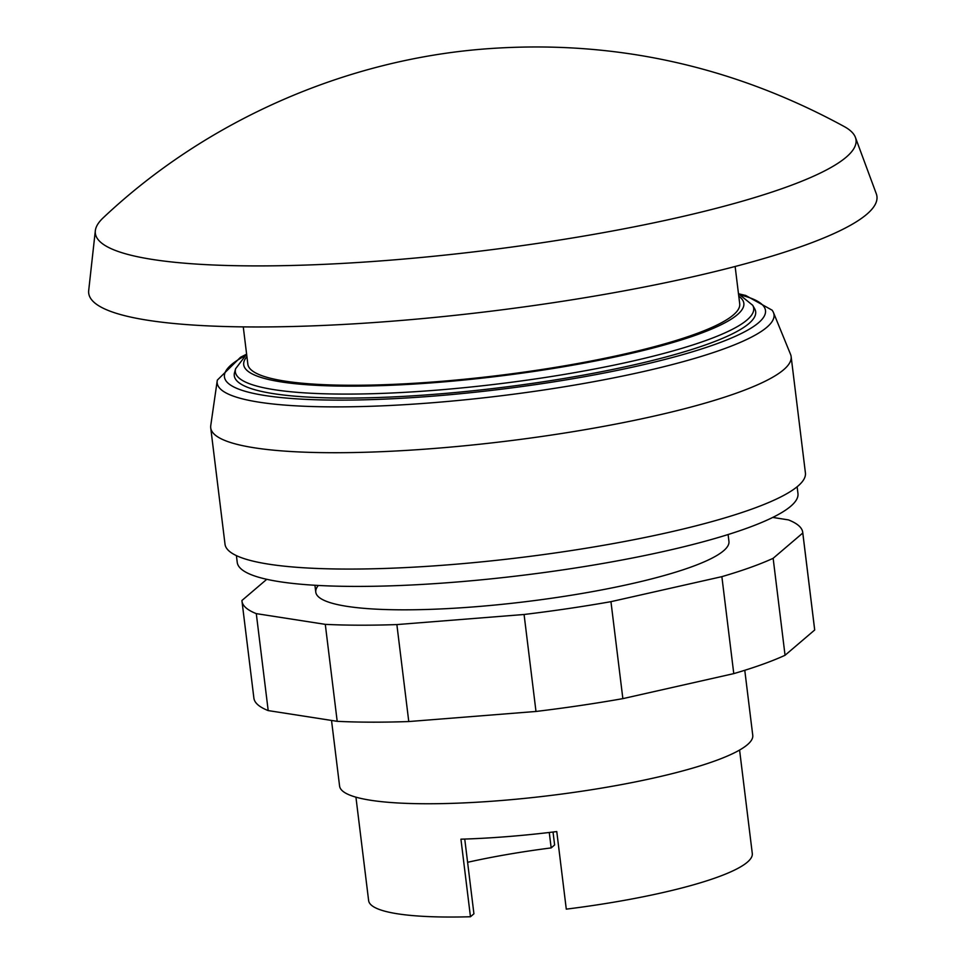 <?xml version="1.0" encoding="UTF-8"?>
<svg xmlns="http://www.w3.org/2000/svg" width="965" height="965" viewBox="0 0 965 965"><rect width="100%" height="100%" fill="white"/><g stroke="black" fill="none" stroke-linecap="round" stroke-linejoin="round"><path stroke-width="1.45" d="M103.364 217.656A383.202 64.571 -7 0 0 95.33 230.719A383.202 64.571 -7 0 0 389.365 260.248A383.202 64.571 -7 0 0 846.184 157.186A383.202 64.571 -7 0 0 855.412 137.392A383.202 64.571 -7 0 0 844.447 126.668C732.061 65.391 612.642 39.444 486.191 48.841C346.387 59.348 207.149 119.841 103.364 217.656M95.33 230.719L88.696 290.501A397.073 66.899 -7 0 0 434.045 317.485A397.073 66.899 -7 0 0 866.739 214.302A397.073 66.899 -7 0 0 876.304 193.796L855.412 137.392M735.137 266.485L739.709 303.806A247.788 41.748 173 0 1 437.965 381.609A247.788 41.748 173 0 1 247.848 364.203L243.264 326.882M318.354 585.466A208.138 35.066 -7 0 0 315.772 592.112A208.138 35.066 -7 0 0 500.883 604.452A208.138 35.066 -7 0 0 723.593 550.774A208.138 35.066 -7 0 0 728.937 541.389L728.105 534.538M772.724 517.433L788.417 519.882A282.468 47.599 173 0 1 802.723 532.33A282.468 47.599 173 0 1 802.784 533.018L773.146 558.301A282.468 47.599 173 0 1 721.868 576.648L610.954 601.665A282.468 47.599 173 0 1 524.079 614.488L396.868 624.584A282.468 47.599 173 0 1 325.289 624.355L256.292 613.631A282.468 47.599 173 0 1 241.986 601.171A282.468 47.599 173 0 1 241.938 600.483L266.762 579.314M241.986 601.171L253.892 698.141A282.468 47.599 -7 0 0 268.198 710.59L337.195 721.325A282.468 47.599 -7 0 0 408.774 721.555L535.985 711.458A282.468 47.599 -7 0 0 622.859 698.636L733.774 673.618A282.468 47.599 -7 0 0 785.052 655.271L814.689 629.988L802.784 533.018M814.689 629.988A282.468 47.599 -7 0 0 814.629 629.301L802.723 532.33M785.052 655.271L773.146 558.301M733.774 673.618L721.868 576.648M622.859 698.636L610.954 601.665M535.985 711.458L524.079 614.488M408.774 721.555L396.868 624.584M337.195 721.325L325.289 624.355M268.198 710.59L256.292 613.631M235.617 368.739L234.543 372.587A262.649 44.257 -7 0 0 458.821 392.188A262.649 44.257 -7 0 0 748.924 323.552A262.649 44.257 -7 0 0 754.654 308.728L752.676 305.254A261.117 43.992 -7 0 1 746.982 320.006A261.117 43.992 -7 0 1 435.697 390.234A261.117 43.992 -7 0 1 235.617 368.739L246.618 354.167L240.526 357.267L217.354 380.077A280.501 47.261 -7 0 0 217.209 380.837L210.756 425.565A292.383 49.263 -7 0 0 210.72 427.845A292.383 49.263 -7 0 0 470.763 445.167A292.383 49.263 -7 0 0 783.616 369.764A292.383 49.263 -7 0 0 791.131 356.58A292.383 49.263 -7 0 0 790.552 354.372L773.46 312.539A280.501 47.261 -7 0 0 773.134 311.84L772.193 310.223L745.704 295.459L738.478 293.746M210.72 427.845L225.014 544.2A292.383 49.263 -7 0 0 485.045 561.521A292.383 49.263 -7 0 0 797.91 486.119A292.383 49.263 -7 0 0 805.413 472.934L791.131 356.58M236.401 555.623L237.233 562.39A282.468 47.599 -7 0 0 488.459 579.121A282.468 47.599 -7 0 0 790.709 506.275A282.468 47.599 -7 0 0 797.958 493.537L797.126 486.77M244 356.362A272.564 45.922 -7 0 0 433.575 396.096A272.564 45.922 -7 0 0 758.502 322.793A272.564 45.922 -7 0 0 741.554 295.278M217.209 380.837A280.501 47.261 -7 0 0 432.417 402.743A280.501 47.261 -7 0 0 766.813 327.304A280.501 47.261 -7 0 0 773.46 312.539M331.526 720.445L339.584 786.053A208.138 35.066 -7 0 0 524.695 798.381A208.138 35.066 -7 0 0 747.405 744.703A208.138 35.066 -7 0 0 752.76 735.318L744.775 670.289M355.928 797.162L368.63 900.598A193.265 32.569 -7 0 0 470.462 916.75L460.932 839.176A193.265 32.569 -7 0 0 556.769 831.565L566.286 909.139A193.265 32.569 -7 0 0 747.32 862.203A193.265 32.569 -7 0 0 752.29 853.494L739.588 750.058M549.266 832.469L551.172 847.909A178.404 30.06 -7 0 0 467.591 862.3M470.462 916.75L473.924 913.807L464.744 839.055M553.029 832.023L554.622 844.954L551.172 847.909M246.907 356.604A251.937 42.448 -7 0 0 437.024 382.442A251.937 42.448 -7 0 0 737.369 314.687A251.937 42.448 -7 0 0 738.78 296.207M315.772 592.112L314.928 585.273M752.676 305.254L738.478 293.782"/></g></svg>
